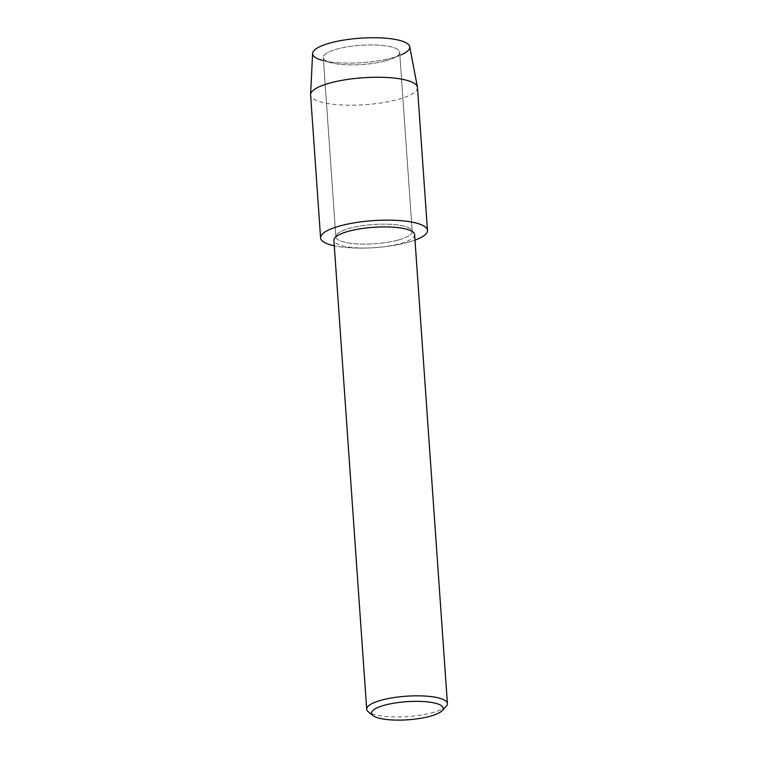 <?xml version="1.0" encoding="UTF-8"?>
<svg xmlns="http://www.w3.org/2000/svg" width="758" height="758" viewBox="0 0 758 758"><rect width="100%" height="100%" fill="white"/><g stroke="black" fill="none" stroke-linecap="round" stroke-linejoin="round"><path stroke-width="0.57" stroke-dasharray="3.79 2.84" d="M385.632 60.82A38.279 9.646 -4 0 1 330.924 62.706A38.279 9.646 -4 0 1 323.315 57.58A38.279 9.646 -4 0 1 337.357 48.995A38.279 9.646 -4 0 1 377.569 45.092A38.279 9.646 -4 0 1 399.674 52.245A38.279 9.646 -4 0 1 392.852 58.375A38.279 9.646 -4 0 1 385.632 60.82A38.279 9.646 -4 0 1 330.924 62.706A38.279 9.646 -4 0 1 323.315 57.58A38.279 9.646 -4 0 1 337.357 48.995A38.279 9.646 -4 0 1 377.569 45.092A38.279 9.646 -4 0 1 399.674 52.245A38.279 9.646 -4 0 1 392.852 58.375A38.279 9.646 -4 0 1 385.632 60.82M409.708 46.664A48.692 12.27 -4 0 1 401.077 54.841A48.692 12.27 -4 0 1 391.895 57.959A48.692 12.27 -4 0 1 322.283 60.346A48.692 12.27 -4 0 1 312.599 53.458M398.168 240.04A38.279 9.646 -4 0 1 357.956 243.953A38.279 9.646 -4 0 1 335.841 236.799A38.279 9.646 -4 0 1 349.883 228.215A38.279 9.646 -4 0 1 390.095 224.302A38.279 9.646 -4 0 1 412.21 231.455A38.279 9.646 -4 0 1 398.168 240.04A38.279 9.646 -4 0 1 357.956 243.953A38.279 9.646 -4 0 1 335.841 236.799A38.279 9.646 -4 0 1 349.883 228.215A38.279 9.646 -4 0 1 390.095 224.302A38.279 9.646 -4 0 1 412.21 231.455A38.279 9.646 -4 0 1 398.168 240.04M414.617 234.648A40.458 10.195 -4 0 1 399.779 243.716A40.458 10.195 -4 0 1 381.464 247.051A40.458 10.195 -4 0 1 368.454 247.961A40.458 10.195 -4 0 1 333.899 240.295M407.813 242.399A53.562 13.502 -4 0 1 383.567 246.824A53.562 13.502 -4 0 1 366.341 248.027A53.562 13.502 -4 0 1 334.287 245.781A53.562 13.502 -4 0 0 407.813 242.399A53.562 13.502 -4 0 0 414.996 240.134A53.562 13.502 -4 0 1 407.813 242.399M446.197 706.314A40.458 10.195 -4 0 1 432.562 712.634A40.458 10.195 -4 0 1 368.274 711.762M401.077 54.841L392.852 58.375L401.077 54.841A48.692 12.27 -4 0 1 391.895 57.959A48.692 12.27 -4 0 1 322.283 60.346L330.924 62.706L322.283 60.346M417.469 87.483A53.562 13.502 -4 0 1 397.817 99.497A53.562 13.502 -4 0 1 341.536 104.974A53.562 13.502 -4 0 1 310.6 94.958M323.315 57.58L335.841 236.799L323.315 57.58M381.464 247.051L383.567 246.824M368.454 247.961L366.341 248.027M399.674 52.245L412.21 231.455L399.674 52.245"/><path stroke-width="1.14" d="M322.283 60.346A48.692 12.27 -4 0 1 330.469 42.912A48.692 12.27 -4 0 1 394.188 39.245A48.692 12.27 -4 0 1 401.077 54.841M372.879 715.505L368.274 711.762A40.458 10.195 -4 0 1 366.692 709.213L333.899 240.295A40.458 10.195 -4 0 1 348.746 231.218A40.458 10.195 -4 0 1 391.251 227.087A40.458 10.195 -4 0 1 414.617 234.648L447.409 703.566A40.458 10.195 -4 0 1 446.197 706.314L442.151 710.663A35.958 9.068 -4 0 1 430.032 716.282A35.958 9.068 -4 0 1 372.879 715.505A35.958 9.068 -4 0 1 384.676 705.177A35.958 9.068 -4 0 1 426.602 701.804A35.958 9.068 -4 0 1 442.151 710.663M334.287 245.781A53.562 13.502 -4 0 1 340.238 225.856A53.562 13.502 -4 0 1 412.058 222.132A53.562 13.502 -4 0 1 414.996 240.134A53.562 13.502 -4 0 0 427.465 230.394A53.562 13.502 -4 0 0 396.519 220.379A53.562 13.502 -4 0 0 340.238 225.856A53.562 13.502 -4 0 0 320.587 237.86A53.562 13.502 -4 0 0 334.287 245.781M366.692 709.213A40.458 10.195 -4 0 1 381.53 700.136A40.458 10.195 -4 0 1 424.035 696.005A40.458 10.195 -4 0 1 447.409 703.566M320.587 237.86L310.6 94.958A53.562 13.502 -4 0 1 310.591 94.551L312.599 53.458A48.692 12.27 -4 0 1 330.469 42.912A48.692 12.27 -4 0 1 380.961 37.9A48.692 12.27 -4 0 1 409.708 46.664L417.412 87.085A53.562 13.502 -4 0 1 417.469 87.483L427.465 230.394M310.591 94.551A53.562 13.502 -4 0 1 330.251 82.944A53.562 13.502 -4 0 1 385.794 77.439A53.562 13.502 -4 0 1 417.412 87.085"/></g></svg>
